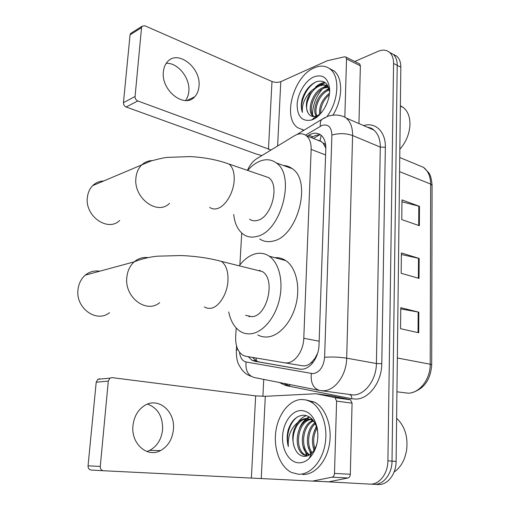 <?xml version="1.0" encoding="UTF-8"?>
<svg xmlns="http://www.w3.org/2000/svg" width="510" height="510" viewBox="0 0 510 510"><rect width="100%" height="100%" fill="white"/><g stroke="black" fill="none" stroke-linecap="round" stroke-linejoin="round"><path stroke-width="0.76" d="M236.181 327.968L235.671 336.645C235.384 345.582 237.768 351.766 242.817 355.189L245.782 356.273L302.277 365.766L304.865 365.855C307.453 365.53 309.844 364.153 312.043 361.724L316.449 356.535M284.357 362.827L287.028 362.929C295.328 362.47 303.501 350.606 303.788 338.264L311.151 149.385C311.285 143.042 309.666 138.459 306.3 135.641C302.838 133.116 298.873 133.161 294.404 135.775L256.721 158.718C252.896 161.154 249.804 165.036 247.446 170.359M325.788 146.395C325.393 144.489 324.468 143.361 323.015 142.998L320.076 140.754L317.66 140.167M249.09 316.697L248.88 316.015M259.137 270.778L259.584 270.287M317.596 353.385L315.416 357.421M323.015 142.998L325.813 148.2M241.74 233.051L239.872 264.97M248.198 356.681L251.978 360.245L254.866 361.29L299.485 369.093L302.194 369.214C310.59 368.826 318.801 357.089 319.03 344.811L325.807 148.652C325.909 142.43 324.277 137.917 320.917 135.105C317.398 132.543 313.363 132.575 308.811 135.188L307.351 136.062M312.974 119.461L312.885 118.945L312.974 119.461M312.509 114.438C312.764 105.054 316.034 96.588 322.32 89.04C316.034 96.588 312.764 105.054 312.509 114.438M324.819 86.49L325.935 85.527L324.819 86.49M325.973 85.495L327.082 84.634L325.973 85.495M354.731 61.487L378.165 51.306C382.615 49.451 386.395 49.801 389.512 52.345C392.222 54.806 393.58 58.51 393.573 63.45L387.9 460.81C387.931 473.752 379.134 484.94 369.871 484.111L320.669 481.434M262.899 396.34L263.747 379.395M393.121 54.245L396.735 56.157C399.457 58.618 400.822 62.303 400.828 67.205L396.098 461.416L392.018 461.116C392.062 473.994 383.278 485.131 374.015 484.309C383.278 485.131 392.062 473.994 392.018 461.116L397.22 65.337L392.018 461.116L387.9 460.81M389.506 52.345L393.14 54.258C395.856 56.718 397.214 60.41 397.22 65.337C397.214 60.41 395.856 56.718 393.14 54.258L396.735 56.157M311.4 137.668L312.853 136.807C315.531 135.226 318.138 134.595 320.669 134.92M300.639 369.234L259.169 361.985L256.269 360.94L252.501 357.414M328.115 88.714L328.759 88.02L328.115 88.714M401.963 201.801L419.475 206.352L401.982 199.901L401.765 219.6L419.36 225.701L419.475 206.352M400.764 308.92L418.844 312.177L400.777 307.715L400.548 328.708L418.723 332.769L418.844 312.177M401.376 254.515L419.163 258.442L401.389 252.954L401.166 273.284L419.048 278.396L419.163 258.442M396.098 461.416C396.162 474.236 387.39 485.322 378.12 484.5L374.2 484.315M147.556 404.092C157.807 407.994 162.824 416.44 162.607 429.445C161.549 439.186 157.252 446.167 149.717 450.375L146.905 451.497M132.951 425.78C130.866 443.655 147.314 458.056 160.503 450.611C168.083 446.326 172.386 439.237 173.432 429.337C175.363 411.321 158.342 396.748 144.674 405.488C137.929 409.791 134.022 416.555 132.951 425.78M336.594 401.109L335.044 397.692L334.483 397.481L316.034 393.739L331.417 395.849L349.93 399.585L350.491 399.789L352.066 403.155L336.594 401.109L334.496 473.388L350.313 474.287C350.153 476.327 349.369 477.564 347.947 477.997L328.797 481.816L312.534 481.102L332.118 477.169C333.534 476.722 334.331 475.467 334.496 473.388M352.066 403.155L350.313 474.287M103.377 470.736L91.118 470.041C89.046 469.697 88.026 468.295 88.051 465.834L100.272 466.44C100.253 468.951 101.286 470.386 103.377 470.736L312.534 481.102M316.034 393.739L265.296 396.308L255.644 395.881L112.041 377.623L109.962 378.133L108.298 381.117L96.205 382.2L88.051 465.834M96.205 382.2L97.863 379.274L99.922 378.771M108.298 381.117L100.272 466.44M396.621 418.289C405.017 426.239 408.306 437.185 406.483 451.127L404.768 457.585C402.377 464.011 398.814 468.837 394.077 472.056M301.289 399.496L305.955 399.929L310.462 401.65C321.402 407.394 328.153 425.856 325.189 443.681C322.32 461.531 310.271 474.931 298.369 474.23L291.682 472.534C280.149 467.09 273.424 448.915 275.821 431.587C278.122 414.228 289.138 400.044 301.289 399.496M306.331 400.018L314.657 402.192C325.616 407.917 332.399 426.303 329.454 444.051C326.604 461.824 314.568 475.161 302.659 474.459M317.902 433.882L317.456 430.319C315.212 420.884 310.647 415.835 303.769 415.172C296.59 415.599 291.408 420.495 288.214 429.86C286.805 435.565 286.837 441.144 288.322 446.588C287.64 435.782 291.108 427.501 298.726 421.744C292.638 428.948 291.21 437.497 294.436 447.385C296.469 452.823 299.619 455.812 303.883 456.342C306.574 456.52 309.111 455.513 311.489 453.326C314.249 450.661 316.174 446.977 317.265 442.278M298.815 462.819C289.291 462.557 281.883 450.107 282.559 436.471C283.101 422.828 291.478 410.76 300.855 410.512C309.06 410.869 314.53 416.778 317.277 428.253C319.056 440.506 316.404 450.521 309.321 458.299C306.051 461.397 302.551 462.901 298.815 462.819M312.222 419.271L311.387 419.367M310.717 419.494C297.26 421.821 294.066 449.941 305.458 455.079L307.555 455.819M312.069 419.105L310.756 419.143M310.093 419.226C296.278 420.661 292.453 449.712 304.145 454.984L307.434 455.863M313.159 421.043C302.079 426.15 300.307 448.94 309.589 454.812M312.56 420.584C300.6 425.181 298.796 449.947 308.996 455.162M315.25 423.683C307.855 429.968 306.453 445.657 312.158 452.65M314.81 422.854C306.427 428.974 304.897 446.377 311.489 453.32L309.321 458.299M316.99 428.285C313.42 434.902 312.738 441.711 314.938 448.704M316.57 426.876C311.999 434.348 311.215 442.036 314.217 449.947M317.909 436.114L317.392 441.552M312.987 420.151L307.626 418.672C297.343 418.257 289.82 436.095 294.436 447.385M314.46 422.248L310.89 419.577L306.319 418.525C303.699 418.563 301.168 419.634 298.726 421.744M316.385 426.347L314.064 431.632M312.898 445.918L313.981 450.324M307.938 446.02L310.737 453.976M302.921 446.084L307.02 455.691M309.219 416.81L306.459 418.538M306.127 418.806C303.144 421.349 300.894 424.62 299.395 428.604M309.57 417.027L307.103 418.614M306.994 418.697L302.519 423.721M306.446 415.586C303.24 416.689 300.441 418.876 298.057 422.152M297.859 416.657C289.725 421.834 285.645 435.719 288.322 446.588M99.692 271.218C94.35 270.364 89.543 271.671 85.272 275.139C81.16 278.721 78.744 283.503 78.017 289.489C75.327 308.129 96.715 323.34 109.503 312.649M245.552 315.339L252.246 316.697C267.623 315.543 275.757 279.015 262.35 271.581L255.918 269.981M239.222 265.818C244.131 259.329 249.607 255.306 255.657 253.75C260.546 252.603 265.079 253.425 269.248 256.205C279.04 262.79 283.637 281.297 279.416 299.472C275.266 317.666 263.026 332.259 251.322 333.731C247.356 334.235 243.697 333.47 240.35 331.43C234.479 327.611 230.603 321.102 228.722 311.922M274.794 257.677C278.728 257.378 282.393 258.353 285.778 260.597C295.673 267.144 300.39 285.396 296.259 303.278C292.192 321.166 279.971 335.478 268.203 336.88C264.48 337.333 261.005 336.683 257.792 334.936M249.664 316.774L249.46 316.13M259.711 270.925L260.138 270.466M103.779 181.005C99.488 181.088 95.797 182.631 92.705 185.627C89.715 188.674 87.943 192.576 87.389 197.325C84.622 216.17 107.992 232.33 119.697 220.447M249.543 219.198C251.863 220.804 254.503 221.206 257.461 220.409C271.664 217.515 280.149 184.798 268.566 177.595L263.415 175.822M247.643 170.423C251.71 165.769 256.058 162.588 260.68 160.886C266.443 158.871 271.62 159.541 276.197 162.888C296.125 175.389 280.991 232.209 256.587 236.5C251.679 237.724 247.305 237.029 243.474 234.415C238.004 230.412 234.747 223.775 233.701 214.506M283.433 165.489C286.645 165.629 289.572 166.687 292.217 168.651C312.343 181.146 297.451 237.016 272.92 241.102C267.986 242.275 263.581 241.561 259.698 238.96M166.222 63.329C177.805 62.456 190.268 78.119 188.834 91.277C188.534 94.93 187.425 98.016 185.512 100.534M163.372 71.834C160.994 90.582 184.614 108.828 194.661 96.792C197.198 94.12 198.639 90.602 198.996 86.241C201.278 67.798 177.614 49.081 167.267 61.984C165.042 64.54 163.748 67.824 163.372 71.834M359.136 63.68L359.709 63.967L360.372 65.809L346.526 58.93L344.836 117.09M360.372 65.809L358.951 123.579M261.859 155.588L256.014 153.937L126.148 107.011C124.338 106.156 123.439 104.703 123.445 102.65L135.067 96.511C135.061 98.596 135.972 100.081 137.796 100.961L271.084 149.972M346.526 58.93L345.869 57.069L344.581 56.795L327.254 60.747L280.787 81.645C277.976 82.665 275.043 82.614 271.983 81.492L144.795 25.755L142.073 26.239L141.544 27.636L130.056 34.865L123.445 102.65M130.056 34.865L130.585 33.488L131.663 32.812M141.544 27.636L135.067 96.511M400.369 105.755L403.397 107.546C408.038 111.409 410.219 117.396 409.925 125.492C409.23 134.436 405.871 142.354 399.846 149.251M303.992 130.228L297.617 127.678C282.247 117.453 293.722 76.035 314.224 67.862C320.376 65.197 325.705 65.618 330.212 69.13C340.094 76.519 338.761 100.546 327.331 116.089M329.32 68.448L333.98 70.928C343.249 77.934 342.847 99.641 332.871 115.145M329.524 88.026C330.958 100.011 321.893 116.446 312.197 119.786L311.597 120.003C302.111 121.852 297.292 116.643 297.126 104.378C297.712 93.247 305.343 80.593 313.873 76.908C322.537 73.912 327.758 77.622 329.524 88.026L329.492 91.73C328.064 83.053 323.722 79.713 316.487 81.702C309.882 84.584 305.127 90.334 302.226 98.953C300.945 104.097 301.002 108.579 302.398 112.41C301.697 104.55 304.833 97.219 311.808 90.404C306.223 98.507 304.942 105.946 307.957 112.71C309.774 116.07 312.541 117.217 316.276 116.159L320.356 113.883M328.236 87.286L324.589 87.95C313.886 91.341 307.358 111.422 314.096 116.56M316.327 117.51L315.154 117.306L316.041 117.714M327.758 86.789L323.429 87.42C312.541 90.882 306.083 111.48 313.178 116.286L313.854 116.567M329.256 90.015L329.186 90.04C319.674 93.062 312.872 109.86 317.335 116.739M329.084 89.193L328.038 89.524C318.559 92.546 311.744 109.28 316.149 116.197M316.257 116.382L316.786 117.166M329.326 94.662C323.436 99.986 320.522 106.316 320.573 113.647M329.498 93.19C322.237 99.042 318.935 106.207 319.598 114.686M327.114 102.899L325.393 106.647M328.708 87.86L327.12 86.241L328.287 86.776C325.82 85.004 323.04 84.692 319.948 85.839C310.494 88.918 303.635 105.742 307.957 112.71M327.12 86.241C324.653 84.469 321.874 84.156 318.782 85.304L311.808 90.404M303.526 130.509L302.564 129.986M328.848 88.306L324.392 91.507M324.851 82.435C321.746 82.754 318.642 84.29 315.531 87.038M318.202 101.28L317.787 102.23M327.547 85.336L323.034 87.58M314.657 97.174L312.375 102.453M325.246 82.722L318.527 85.4M310.584 94.152L307.402 101.535M317.163 81.479C306.797 85.387 298.854 102.95 302.398 112.41M321.16 135.303L320.076 140.754M255.886 357.988L256.613 361.125M312.043 361.724L312.018 363.694M319.158 341.209L303.788 338.264M325.584 154.964L311.151 149.385M239.496 352.18C240.191 357.765 242.377 361.029 246.062 361.985L313.159 373.69C319.789 372.249 323.601 366.779 324.609 357.281L331.902 135.073C331.513 127.079 328.236 123.847 322.078 125.377L305.56 135.118M325.125 117.453L321.721 119.442L327.713 116.35C329.352 115.642 332.074 115.19 335.886 115.005C340.221 115.273 343.651 116.286 346.169 118.027C350.523 121.731 352.659 127.564 352.589 135.526L346.692 358.173C346.526 374.85 335.166 390.558 323.57 390.756L319.834 390.494C313.369 388.645 310.526 383.01 311.298 373.6M363.604 125.594C375.347 121.826 385.821 131.688 385.343 147.231L381.786 363.726L376.418 363.509L346.692 358.173C339.399 357.057 332.042 356.764 324.609 357.281M296.909 134.538L321.721 119.442C320.516 121.093 320.05 123.356 320.318 126.238M381.786 363.726C381.805 381.939 369.081 399.005 355.961 399.081L351.734 398.756L285.696 385.528L279.352 382.487M321.459 390.724L353.513 394.989C365.154 394.855 376.399 379.682 376.418 363.509L380.301 147.116C380.301 139.364 378.101 133.652 373.69 129.974L367.57 127.315M369.871 484.111L374.015 484.309M393.573 63.45L400.828 67.205M289.808 384.553L289.661 386.089L283.681 383.341M318.992 390.328L254.42 377.553C248.102 375.774 245.316 370.585 246.062 361.985M331.902 135.073C338.901 133.053 345.799 133.199 352.589 135.526L380.301 147.116L385.343 147.231M285.613 383.724L285.696 385.528M349.758 394.721C351.262 395.161 351.925 396.506 351.734 398.756M261.107 156.047L259.227 157.195M237.794 349.331L236.321 350.249M259.169 361.985L254.866 361.29M312.853 136.807L308.811 135.188M396.933 391.795L408.281 393.204C419.685 393.044 430.427 379.096 430.198 364.223L431.689 364.886C430.618 379.689 424.065 388.926 412.023 392.604M431.689 364.765L432.078 185.525L430.669 184.059C430.542 176.568 428.17 171.009 423.555 167.388L417.263 164.775M397.341 357.988L430.198 364.223L430.669 184.059L399.579 171.628M418.493 258.27L418.372 278.205M418.162 312.037L418.034 332.616M418.812 206.148L418.691 225.471M255.644 395.881L251.385 477.8M265.296 396.308L261.26 478.297M334.483 397.481L349.93 399.585M312.987 481.07L328.797 481.816M347.947 477.997L332.118 477.169M306.51 455.532L305.892 454.053M204.306 306.963L207.43 308.263L210.853 308.289C218.981 307.173 227.339 293.894 227.964 280.723C228.301 271.467 226.14 265.028 221.467 261.401L215.239 259.826M159.694 302.596C146.612 314.026 124.249 297.387 126.843 277.255C127.532 270.791 129.986 265.659 134.213 261.84C138.216 258.449 142.762 257.034 147.843 257.601M209.731 207.404C211.975 209.017 214.557 209.387 217.464 208.513C225.433 206.314 233.58 192.748 234.166 180.362C234.492 172.641 232.777 167.197 229.022 164.041L223.973 162.32M169.556 203.299C157.641 215.896 133.282 198.103 135.94 177.837C136.457 172.731 138.248 168.561 141.308 165.342C144.343 162.295 147.976 160.714 152.209 160.593M271.983 81.492L268.458 149.341M280.787 81.645L277.618 145.994M137.796 100.961L126.148 107.011M319.547 134.831L313.408 138.471M321.74 141.793L306.3 135.641M346.169 118.027L373.69 129.974C372.631 128.66 370.509 127.736 367.334 127.213M236.57 345.997L236.34 349.962C236.226 354.775 236.678 358.747 237.698 361.883C237.583 362.75 239.113 365.549 242.288 370.279C246.47 374.487 245.992 373.594 247.834 374.869L251.06 376.323M256.269 360.94L251.978 360.245M399.744 157.488L423.555 167.388L428.712 172.718C430.383 174.624 431.505 178.8 432.085 185.232M149.717 450.375L160.503 450.611M109.962 378.133L97.863 379.274M335.044 397.692L350.491 399.789M310.462 401.65L314.657 402.192M304.145 454.984L305.458 455.079M310.89 419.577L312.197 419.724M317.456 430.319L317.277 428.253M262.35 271.581L221.467 261.401C209.259 258.111 195.776 256.154 181.012 255.542L157.322 256.186C153.115 256.562 143.316 258.085 134.213 261.84L85.272 275.139M269.248 256.205L285.778 260.597M268.566 177.595L229.022 164.041C217.311 159.821 204.325 157.335 190.045 156.589L166.885 157.424C164.214 157.654 158.91 158.846 150.986 160.994L92.705 185.627M276.197 162.888L292.217 168.651M187.068 100.464L194.661 96.792M142.073 26.239L130.585 33.488M345.869 57.069L359.709 63.967M400.363 106.112L403.397 107.546M330.212 69.13L333.98 70.928M316.276 116.159L311.597 120.003"/></g></svg>
